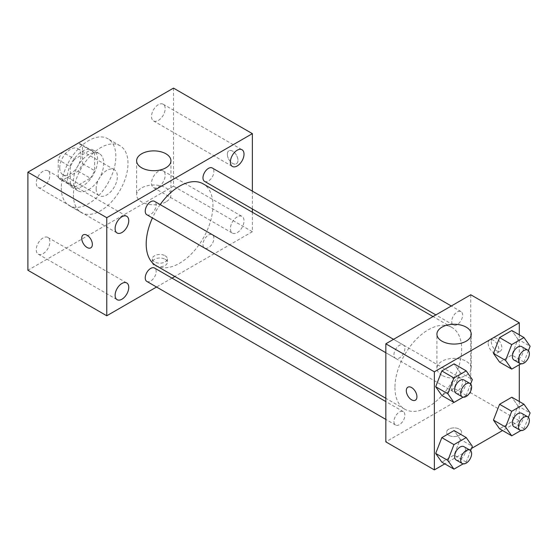 <?xml version="1.0" encoding="UTF-8"?>
<svg xmlns="http://www.w3.org/2000/svg" width="558" height="558" viewBox="0 0 558 558"><rect width="100%" height="100%" fill="white"/><g stroke="black" fill="none" stroke-linecap="round" stroke-linejoin="round"><path stroke-width="0.42" stroke-dasharray="2.79 2.09" d="M96.15 188.806A15.017 8.67 120 0 0 99.261 195.684A15.017 8.67 120 0 0 114.271 187.014A15.017 8.67 120 0 0 114.271 169.681A15.017 8.67 120 0 0 102.7 173.698A15.017 8.67 120 0 0 96.15 188.806M59.748 167.798A15.017 8.67 120 0 0 62.859 174.668A15.017 8.67 120 0 0 77.876 165.998A15.017 8.67 120 0 0 77.876 148.665A15.017 8.67 120 0 0 66.304 152.683A15.017 8.67 120 0 0 59.748 167.798M62.587 152.146L78.148 143.162A20.388 11.767 120 0 1 80.561 144.013A20.388 11.767 120 0 1 82.5 145.673L82.5 163.647A20.388 11.767 120 0 1 78.148 171.18L62.587 180.171A20.388 11.767 120 0 1 60.173 179.32A20.388 11.767 120 0 1 58.234 177.653L58.234 159.686A20.388 11.767 120 0 1 62.587 152.146L74.716 159.156L90.284 150.165L78.148 143.162M78.148 171.18L90.284 178.19L74.716 187.174L62.587 180.171M58.234 177.653L70.364 184.663L70.364 166.689L58.234 159.686M70.364 184.663A20.388 11.767 120 0 0 72.31 186.323A20.388 11.767 120 0 0 74.716 187.174M90.284 178.19A20.388 11.767 120 0 0 94.63 170.65L82.5 163.647M90.284 150.165A20.388 11.767 120 0 1 92.691 151.016A20.388 11.767 120 0 1 94.63 152.683L94.63 170.65M74.716 159.156A20.388 11.767 120 0 0 70.364 166.689M82.5 186.184A21.448 12.381 -60 0 1 71.773 187.244A21.448 12.381 -60 0 1 71.773 162.476A21.448 12.381 -60 0 1 93.221 150.095A21.448 12.381 -60 0 1 96.513 167.281A21.448 12.381 -60 0 1 82.5 186.184M88.569 189.685A21.448 12.381 120 0 0 102.581 170.783A21.448 12.381 120 0 0 99.289 153.596A21.448 12.381 120 0 0 82.765 159.344A21.448 12.381 120 0 0 73.398 180.931A21.448 12.381 120 0 0 77.841 190.745A21.448 12.381 120 0 0 88.569 189.685M94.63 152.683L82.5 145.673M61.268 187.934A38.607 22.292 120 0 0 69.262 205.609A38.607 22.292 120 0 0 107.868 183.317A38.607 22.292 120 0 0 107.868 138.74A38.607 22.292 120 0 0 78.12 149.084A38.607 22.292 120 0 0 61.268 187.934M73.398 194.937A38.607 22.292 120 0 0 81.398 212.612A38.607 22.292 120 0 0 120.005 190.32A38.607 22.292 120 0 0 120.005 145.743A38.607 22.292 120 0 0 90.25 156.087A38.607 22.292 120 0 0 73.398 194.937M158.333 104.688A9.646 5.566 120 0 0 152.034 113.183A9.646 5.566 120 0 0 153.513 120.912A9.646 5.566 120 0 0 163.152 115.346A9.646 5.566 120 0 0 163.152 104.207A9.646 5.566 120 0 0 158.333 104.688M43.064 171.236A9.646 5.566 120 0 0 36.765 179.732A9.646 5.566 120 0 0 38.244 187.46A9.646 5.566 120 0 0 47.89 181.894A9.646 5.566 120 0 0 47.89 170.755A9.646 5.566 120 0 0 43.064 171.236M43.064 237.924A9.646 5.566 120 0 0 36.765 246.42A9.646 5.566 120 0 0 38.244 254.148A9.646 5.566 120 0 0 47.89 248.582A9.646 5.566 120 0 0 47.89 237.443A9.646 5.566 120 0 0 43.064 237.924M158.333 171.376A9.646 5.566 120 0 0 152.034 179.871A9.646 5.566 120 0 0 153.513 187.6A9.646 5.566 120 0 0 163.152 182.034A9.646 5.566 120 0 0 163.152 170.894A9.646 5.566 120 0 0 158.333 171.376M173.496 88.108L173.496 186.184L27.9 270.246M237.199 216.909A9.646 5.566 120 0 0 230.9 225.404A9.646 5.566 120 0 0 232.379 233.132A9.646 5.566 120 0 0 242.019 227.566A9.646 5.566 120 0 0 242.019 216.427A9.646 5.566 120 0 0 237.199 216.909M165.914 201.926A17.159 9.904 180 0 1 147.214 204.068A17.159 9.904 180 0 1 136.626 194.916A17.159 9.904 180 0 1 153.785 185.012A17.159 9.904 180 0 1 170.943 194.916A17.159 9.904 180 0 1 165.914 201.926M252.362 212.256L252.362 231.716L173.496 186.184M252.362 231.716L174.842 276.475M171.997 278.114L156.554 287.028M165.154 259.296A7.505 4.331 180 0 1 167.358 262.365A7.505 4.331 180 0 1 159.846 266.696A7.505 4.331 180 0 1 152.341 262.365A7.505 4.331 180 0 1 156.979 258.361A7.505 4.331 180 0 1 165.154 259.296M165.154 255.766A7.505 4.331 180 0 1 167.358 258.835A7.505 4.331 180 0 1 159.846 263.167A7.505 4.331 180 0 1 152.341 258.835A7.505 4.331 180 0 1 156.979 254.832A7.505 4.331 180 0 1 165.154 255.766M83.302 234.841L83.295 234.848A7.505 4.331 60 0 1 83.302 234.841A7.505 4.331 60 0 1 89.085 236.857A7.505 4.331 60 0 1 92.363 244.411A7.505 4.331 60 0 1 90.808 247.843A7.505 4.331 60 0 1 90.808 247.85L90.801 247.85M252.362 191.136L252.362 208.971M227.343 154.224A7.505 4.331 -120 0 0 230.614 161.778A7.505 4.331 -120 0 0 236.404 163.787A7.505 4.331 -120 0 0 236.404 155.117A7.505 4.331 -120 0 0 228.899 150.786A7.505 4.331 -120 0 0 227.343 154.224A7.505 4.331 -120 0 0 230.614 161.778A7.505 4.331 -120 0 0 236.397 163.794A7.505 4.331 -120 0 0 236.397 155.124A7.505 4.331 -120 0 0 228.892 150.786A7.505 4.331 -120 0 0 227.336 154.224M204.584 181.378A7.721 4.457 120 0 0 212.305 176.921A7.721 4.457 120 0 0 212.305 168.007M146.831 281.413A7.721 4.457 120 0 0 154.552 276.956A7.721 4.457 120 0 0 154.552 268.042M202.979 244.537A7.721 4.457 120 0 0 204.584 248.073A7.721 4.457 120 0 0 212.305 243.609A7.721 4.457 120 0 0 212.305 234.695A7.721 4.457 120 0 0 206.355 236.766A7.721 4.457 120 0 0 202.979 244.537M146.831 214.725A7.721 4.457 120 0 0 152.78 212.654A7.721 4.457 120 0 0 156.149 204.884A7.721 4.457 120 0 0 154.552 201.354M155.975 265.573A47.186 27.244 120 0 0 203.161 238.336A47.186 27.244 120 0 0 203.161 183.847M160.153 204.584A47.186 27.244 120 0 0 152.432 217.962M394.931 387.58A47.186 27.244 120 0 0 404.703 409.181A47.186 27.244 120 0 0 451.889 381.937A47.186 27.244 120 0 0 451.889 327.448A47.186 27.244 120 0 0 415.529 340.094A47.186 27.244 120 0 0 394.931 387.58M404.878 348.492A7.721 4.457 -60 0 1 401.509 356.262A7.721 4.457 -60 0 1 395.559 358.327A7.721 4.457 -60 0 1 395.559 349.413A7.721 4.457 -60 0 1 403.281 344.956A7.721 4.457 -60 0 1 404.878 348.492M451.715 388.138A7.721 4.457 120 0 0 453.312 391.674A7.721 4.457 120 0 0 461.034 387.217A7.721 4.457 120 0 0 461.034 378.303A7.721 4.457 120 0 0 455.084 380.368A7.721 4.457 120 0 0 451.715 388.138M393.962 421.485A7.721 4.457 120 0 0 395.559 425.022A7.721 4.457 120 0 0 403.281 420.558A7.721 4.457 120 0 0 403.281 411.644A7.721 4.457 120 0 0 397.331 413.715A7.721 4.457 120 0 0 393.962 421.485M451.715 321.45A7.721 4.457 120 0 0 453.312 324.986A7.721 4.457 120 0 0 461.034 320.529A7.721 4.457 120 0 0 461.034 311.608A7.721 4.457 120 0 0 455.084 313.68A7.721 4.457 120 0 0 451.715 321.45M470.764 294.764L470.764 392.832L385.829 441.866M519.296 401.516L519.296 420.851L470.764 392.832M519.296 420.851L502.549 430.525M471.503 448.444L444.796 463.865M448.772 435.303A7.505 4.331 0 0 0 456.953 436.244A7.505 4.331 0 0 0 461.585 432.234A7.505 4.331 0 0 0 454.079 427.902A7.505 4.331 0 0 0 446.574 432.234A7.505 4.331 0 0 0 448.772 435.303A7.505 4.331 0 0 0 456.953 436.237A7.505 4.331 0 0 0 461.585 432.234A7.505 4.331 0 0 0 454.079 427.895A7.505 4.331 0 0 0 446.574 432.234A7.505 4.331 0 0 0 448.772 435.296M517.964 339.243L511.839 330.517L517.964 339.243L511.839 355.041L499.577 362.114L511.839 355.041L517.964 339.243L530.1 346.246M460.21 439.272L454.079 430.553L460.21 439.272L454.079 455.07L441.824 462.15L454.079 455.07L460.21 439.272L472.347 446.281M519.296 334.828L519.296 364.744M517.964 405.931L511.839 397.212L517.964 405.931L511.839 421.729L499.577 428.802L511.839 421.729L517.964 405.931L530.1 412.934M460.21 372.584L454.079 363.865L460.21 372.584L454.079 388.382L441.824 395.462L454.079 388.382L460.21 372.584L472.347 379.586M491.242 341.608A7.505 4.331 -120 0 0 494.514 349.162A7.505 4.331 -120 0 0 500.303 351.17A7.505 4.331 -120 0 0 500.303 342.507A7.505 4.331 -120 0 0 492.791 338.169A7.505 4.331 -120 0 0 491.242 341.608M407.863 387.203L407.863 387.203A7.505 4.331 60 0 1 413.652 389.212A7.505 4.331 60 0 1 416.931 396.773A7.505 4.331 60 0 1 415.375 400.205A7.505 4.331 60 0 1 415.368 400.205L415.368 400.212M488.18 343.372A7.505 4.331 -120 0 0 491.459 350.926A7.505 4.331 -120 0 0 497.241 352.942A7.505 4.331 -120 0 0 497.241 344.272A7.505 4.331 -120 0 0 489.736 339.934A7.505 4.331 -120 0 0 488.18 343.372M441.95 375.297A17.159 9.904 180 0 1 436.921 368.294A17.159 9.904 180 0 1 454.079 358.389A17.159 9.904 180 0 1 471.238 368.294A17.159 9.904 180 0 1 460.65 377.445A17.159 9.904 180 0 1 441.95 375.297M470.638 383.988L466.216 395.385L463.133 397.163M456.228 393.355A7.721 4.457 120 0 0 463.949 388.898A7.721 4.457 120 0 0 463.949 379.977M466.216 395.385L454.079 388.382M528.391 350.64L523.969 362.044L520.893 363.823M513.981 360.008A7.721 4.457 120 0 0 521.702 355.551A7.721 4.457 120 0 0 521.702 346.637M523.969 362.044L511.839 355.041M470.638 450.676L466.216 462.08L463.133 463.858M456.228 460.043A7.721 4.457 120 0 0 463.949 455.586A7.721 4.457 120 0 0 463.949 446.672M466.216 462.08L454.079 455.07M528.391 417.335L523.969 428.732L520.893 430.511M513.981 426.703A7.721 4.457 120 0 0 521.702 422.239A7.721 4.457 120 0 0 521.702 413.325M523.969 428.732L511.839 421.729M62.859 174.668L99.261 195.684M77.876 148.665L114.271 169.681M99.289 153.596L93.221 150.095M77.841 190.745L71.773 187.244M92.691 151.016L80.561 144.013M72.31 186.323L60.173 179.32M120.005 145.743L107.868 138.74M81.398 212.612L69.262 205.609M153.513 120.912L232.379 166.444M163.152 104.207L242.019 149.739M38.244 187.46L117.11 232.993M47.89 170.755L126.757 216.288M38.244 254.148L117.11 299.681M47.89 237.443L126.757 282.976M153.513 187.6L232.379 233.132M163.152 170.894L242.019 216.427M136.626 160.788L136.626 194.916M170.943 160.788L170.943 194.916M152.341 258.835L152.341 262.365M167.358 258.835L167.358 262.365M451.889 327.448L433.015 316.553M404.703 409.181L385.829 398.286M385.829 352.712L395.559 358.327M393.55 339.341L403.281 344.956M461.034 378.303L212.305 234.695M453.312 391.674L204.584 248.073M403.281 411.644L385.829 401.572M395.559 425.022L385.829 419.4M461.034 311.608L451.303 305.993M453.312 324.986L435.861 314.907M497.241 352.942L500.303 351.17M489.736 339.934L492.791 338.169M471.238 368.294L471.238 334.165M436.921 368.294L436.921 334.165"/><path stroke-width="0.84" d="M156.554 287.028L106.766 315.779L27.9 270.246L27.9 172.171L173.496 88.108L252.362 133.641L252.362 191.136M237.199 150.221A9.646 5.566 120 0 0 230.9 158.716A9.646 5.566 120 0 0 232.379 166.444A9.646 5.566 120 0 0 242.019 160.878A9.646 5.566 120 0 0 242.019 149.739A9.646 5.566 120 0 0 237.199 150.221M121.93 216.769A9.646 5.566 120 0 0 115.632 225.265A9.646 5.566 120 0 0 117.11 232.993A9.646 5.566 120 0 0 126.757 227.427A9.646 5.566 120 0 0 126.757 216.288A9.646 5.566 120 0 0 121.93 216.769M121.93 283.457A9.646 5.566 120 0 0 115.632 291.953A9.646 5.566 120 0 0 117.11 299.681A9.646 5.566 120 0 0 126.757 294.115A9.646 5.566 120 0 0 126.757 282.976A9.646 5.566 120 0 0 121.93 283.457M106.766 315.779L106.766 217.704L27.9 172.171M106.766 217.704L252.362 133.641M165.914 167.791A17.159 9.904 180 0 1 147.214 169.939A17.159 9.904 180 0 1 136.626 160.788A17.159 9.904 180 0 1 153.785 150.883A17.159 9.904 180 0 1 170.943 160.788A17.159 9.904 180 0 1 165.914 167.791M174.842 276.475L171.997 278.114M92.356 244.411A7.505 4.331 60 0 1 90.801 247.85A7.505 4.331 60 0 1 83.295 243.511A7.505 4.331 60 0 1 83.295 234.848A7.505 4.331 60 0 1 89.078 236.857A7.505 4.331 60 0 1 92.356 244.411M90.808 247.85A7.505 4.331 60 0 1 83.302 243.511A7.505 4.331 60 0 1 83.295 234.848M252.362 208.971L252.362 212.256M451.303 305.993L212.305 168.007A7.721 4.457 120 0 0 208.441 168.39A7.721 4.457 120 0 0 202.979 177.849A7.721 4.457 120 0 0 204.584 181.378L435.861 314.907M385.829 401.572L154.552 268.042A7.721 4.457 120 0 0 150.688 268.426A7.721 4.457 120 0 0 145.226 277.877A7.721 4.457 120 0 0 146.831 281.413L385.829 419.4M393.55 339.341L154.552 201.354A7.721 4.457 120 0 0 150.688 201.731A7.721 4.457 120 0 0 145.645 208.539A7.721 4.457 120 0 0 146.831 214.725L385.829 352.712M152.432 217.962A47.186 27.244 120 0 0 146.196 243.972A47.186 27.244 120 0 0 155.975 265.573L385.829 398.286M433.015 316.553L203.161 183.847A47.186 27.244 120 0 0 160.153 204.584M444.796 463.865L434.361 469.892L385.829 441.866L385.829 343.798L470.764 294.764L519.296 322.782L519.296 334.828M502.549 430.525L471.503 448.444M499.577 362.114L493.446 353.395L499.577 337.597L511.839 330.517L499.577 337.597L493.446 353.395L499.577 362.114L511.714 369.124L505.583 360.398L511.714 344.6L523.969 337.527L530.1 346.246L528.391 350.64M441.824 462.15L435.693 453.431L441.824 437.632L454.079 430.553L441.824 437.632L435.693 453.431L441.824 462.15L453.954 469.152L447.83 460.434L453.954 444.635L466.216 437.556L472.347 446.281L470.638 450.676M519.296 364.744L519.296 401.516M434.361 469.892L434.361 371.816L519.296 322.782M499.577 428.802L493.446 420.083L499.577 404.285L511.839 397.212L499.577 404.285L493.446 420.083L499.577 428.802L511.714 435.812L505.583 427.093L511.714 411.295L523.969 404.215L530.1 412.934L528.391 417.335M441.824 395.462L435.693 386.743L441.824 370.944L454.079 363.865L441.824 370.944L435.693 386.743L441.824 395.462L453.954 402.464L447.83 393.746L453.954 377.947L466.216 370.868L472.347 379.586L470.638 383.988M434.361 371.816L385.829 343.798M441.95 341.168A17.159 9.904 180 0 1 436.921 334.165A17.159 9.904 180 0 1 454.079 324.261A17.159 9.904 180 0 1 471.238 334.165A17.159 9.904 180 0 1 460.65 343.316A17.159 9.904 180 0 1 441.95 341.168M416.924 396.773A7.505 4.331 60 0 1 415.368 400.212A7.505 4.331 60 0 1 407.863 395.873A7.505 4.331 60 0 1 407.863 387.203A7.505 4.331 60 0 1 413.645 389.219A7.505 4.331 60 0 1 416.924 396.773M415.368 400.205A7.505 4.331 60 0 1 407.863 395.873A7.505 4.331 60 0 1 407.863 387.203M463.133 397.163L453.954 402.464M470.017 383.485L463.949 379.977A7.721 4.457 120 0 0 457.999 382.049A7.721 4.457 120 0 0 454.624 389.819A7.721 4.457 120 0 0 456.228 393.355L462.296 396.857A7.721 4.457 120 0 0 470.017 392.4A7.721 4.457 120 0 0 470.017 383.485A7.721 4.457 120 0 0 464.061 385.55A7.721 4.457 120 0 0 460.692 393.32A7.721 4.457 120 0 0 462.296 396.857M447.83 393.746L435.693 386.743M453.954 377.947L441.824 370.944M466.216 370.868L454.079 363.865M520.893 363.823L511.714 369.124M527.77 350.138L521.702 346.637A7.721 4.457 120 0 0 515.752 348.708A7.721 4.457 120 0 0 512.384 356.478A7.721 4.457 120 0 0 513.981 360.008L520.049 363.516A7.721 4.457 120 0 0 527.77 359.052A7.721 4.457 120 0 0 527.77 350.138A7.721 4.457 120 0 0 521.821 352.21A7.721 4.457 120 0 0 518.445 359.98A7.721 4.457 120 0 0 520.049 363.516M505.583 360.398L493.446 353.395M511.714 344.6L499.577 337.597M523.969 337.527L511.839 330.517M463.133 463.858L453.954 469.152M470.017 450.173L463.949 446.672A7.721 4.457 120 0 0 457.999 448.737A7.721 4.457 120 0 0 454.624 456.507A7.721 4.457 120 0 0 456.228 460.043L462.296 463.545A7.721 4.457 120 0 0 470.017 459.088A7.721 4.457 120 0 0 470.017 450.173A7.721 4.457 120 0 0 464.061 452.238A7.721 4.457 120 0 0 460.692 460.008A7.721 4.457 120 0 0 462.296 463.545M447.83 460.434L435.693 453.431M453.954 444.635L441.824 437.632M466.216 437.556L454.079 430.553M520.893 430.511L511.714 435.812M527.77 416.826L521.702 413.325A7.721 4.457 120 0 0 515.752 415.396A7.721 4.457 120 0 0 512.384 423.166A7.721 4.457 120 0 0 513.981 426.703L520.049 430.204A7.721 4.457 120 0 0 527.77 425.747A7.721 4.457 120 0 0 527.77 416.826A7.721 4.457 120 0 0 521.821 418.898A7.721 4.457 120 0 0 518.445 426.668A7.721 4.457 120 0 0 520.049 430.204M505.583 427.093L493.446 420.083M511.714 411.295L499.577 404.285M523.969 404.215L511.839 397.212"/></g></svg>
